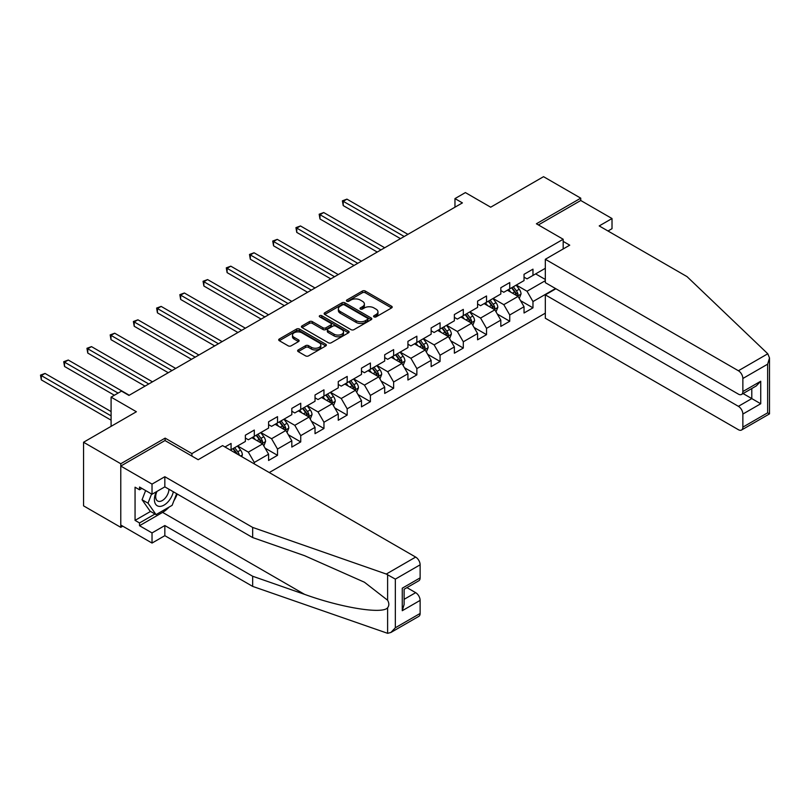 <?xml version="1.0" encoding="UTF-8"?>
<svg xmlns="http://www.w3.org/2000/svg" width="810" height="810" viewBox="0 0 810 810"><rect width="100%" height="100%" fill="white"/><g stroke="black" fill="none" stroke-linecap="round" stroke-linejoin="round"><path stroke-width="1.21" d="M374.028 316.882A1.448 0.83 0 0 0 376.073 316.882L391.594 307.921A2.066 1.195 0 0 0 392.202 307.081A2.066 1.195 0 0 0 391.594 306.231L365.29 291.053A2.066 1.195 0 0 0 362.374 291.053L346.842 300.014A1.448 0.83 0 0 0 346.427 300.601A1.448 0.83 0 0 0 346.842 301.199A1.448 0.83 0 0 0 348.887 301.199L350.902 300.034A6.612 3.817 0 0 1 360.258 300.034L362.445 301.3A6.612 3.817 0 0 1 364.378 304.003A6.612 3.817 0 0 1 362.445 306.696L360.44 307.861A1.448 0.83 0 0 0 360.015 308.448A1.448 0.83 0 0 0 360.44 309.035A1.448 0.83 0 0 0 362.485 309.035L364.49 307.881A6.612 3.817 0 0 1 373.845 307.881L376.032 309.147A6.612 3.817 0 0 1 377.966 311.84A6.612 3.817 0 0 1 376.032 314.543L374.028 315.708A1.448 0.83 0 0 0 373.602 316.295A1.448 0.83 0 0 0 374.028 316.882L374.028 315.708M298.222 349.93A2.066 1.195 0 0 0 297.624 350.781A2.066 1.195 0 0 0 298.222 351.621L305.603 355.884A2.066 1.195 0 0 0 308.529 355.884L325.772 345.931A2.066 1.195 0 0 0 326.369 345.08A2.066 1.195 0 0 0 325.772 344.24L299.467 329.052A2.066 1.195 0 0 0 296.541 329.052L279.298 339.005A2.066 1.195 0 0 0 278.701 339.856A2.066 1.195 0 0 0 279.298 340.696L288.218 345.84A2.066 1.195 0 0 0 291.134 345.84L298.515 341.577A2.066 1.195 0 0 0 299.123 340.737A2.066 1.195 0 0 0 298.515 339.896L294.101 337.345A5.528 3.189 0 0 1 292.481 335.087A5.528 3.189 0 0 1 295.893 332.141A5.528 3.189 0 0 1 301.917 332.829L319.231 342.822A5.528 3.189 0 0 1 320.851 345.08A5.528 3.189 0 0 1 317.439 348.027A5.528 3.189 0 0 1 311.415 347.338L308.529 345.678A2.066 1.195 0 0 0 305.603 345.678L298.222 349.93L298.222 351.621L305.603 347.389L305.603 345.678M607.996 231.002L612.016 228.683L612.016 218.538L580.75 200.495L580.75 198.166L543.54 176.681L490.688 207.198L465.385 192.588L454.967 198.602L462.409 202.895L128.952 395.412L121.51 391.119L111.091 397.133L111.091 426.354M165.129 440.62L165.129 438.129L120.771 463.745L83.551 442.25L136.394 411.743L111.091 397.133M165.129 438.129L191.919 453.6L563.183 239.254L563.183 248.964M580.75 198.166L536.392 223.783L563.183 239.254M351.044 329.64A2.066 1.195 0 0 0 353.97 329.64L371.213 319.687A2.066 1.195 0 0 0 371.82 318.846A2.066 1.195 0 0 0 371.213 318.006L344.908 302.818A2.066 1.195 0 0 0 341.992 302.818L324.749 312.771A2.066 1.195 0 0 0 324.142 313.612A2.066 1.195 0 0 0 324.749 314.462L351.044 329.64M320.284 317.196A1.448 0.83 0 0 1 321.752 317.399L321.752 315.687L348.492 331.118A2.066 1.195 0 0 1 349.1 331.968A2.066 1.195 0 0 1 348.492 332.809L331.25 342.762A2.066 1.195 0 0 1 328.323 342.762L302.029 327.574L309.4 323.352L309.4 321.631L302.029 325.893A2.066 1.195 0 0 0 301.421 326.734A2.066 1.195 0 0 0 302.029 327.574L302.029 325.893M309.4 323.352A2.066 1.195 0 0 1 312.326 323.352L312.326 321.631A2.066 1.195 0 0 0 309.4 321.631M312.326 321.631L322.988 327.787A2.066 1.195 0 0 0 325.914 327.787L330.814 324.962A2.066 1.195 0 0 0 331.411 324.121A2.066 1.195 0 0 0 330.814 323.271L319.707 316.862A1.448 0.83 0 0 1 319.282 316.275A1.448 0.83 0 0 1 320.173 315.505A1.448 0.83 0 0 1 321.752 315.687M120.771 463.745L120.771 527.34L83.551 505.855L83.551 442.25M191.919 456.091L191.919 453.6M269.254 472.554L545.322 313.166M545.322 268.302L532.97 275.43L532.97 269.163L524.04 274.317L524.04 280.594L509.743 288.846L509.743 282.568L500.813 287.722L500.813 294L486.526 302.251L486.526 295.974L477.586 301.128L477.586 307.405L463.3 315.657L463.3 309.38L454.369 314.543L454.369 320.811L440.073 329.062L440.073 322.795L431.143 327.949L431.143 334.216L416.856 342.468L416.856 336.201L407.926 341.354L407.926 347.632L393.63 355.884L393.63 349.606L384.699 354.76L384.699 361.037L370.413 369.289L370.413 363.012L361.483 368.165L361.483 374.443L347.186 382.695L347.186 376.417L338.256 381.581L338.256 387.848L323.959 396.1L323.959 389.823L315.029 394.986L315.029 401.254L300.743 409.506L300.743 403.238L291.813 408.392L291.813 414.669L277.516 422.921L277.516 416.644L268.586 421.797L268.586 428.075L254.299 436.327L254.299 430.049L245.369 435.203L245.369 441.48L231.073 449.732L231.073 443.455L224.967 446.978M555.518 288.542L532.97 301.563L532.97 307.841L524.04 312.994L524.04 306.717L509.743 314.968L509.743 321.246L500.813 326.4L500.813 320.122L486.526 328.374L486.526 334.651L477.586 339.805L477.586 333.538L463.3 341.79L463.3 348.057L454.369 353.211L454.369 346.943L440.073 355.195L440.073 361.462L431.143 366.626L431.143 360.349L416.856 368.601L416.856 374.878L407.926 380.032L407.926 373.754L393.63 382.006L393.63 388.284L384.699 393.437L384.699 387.16L370.413 395.412L370.413 401.689L361.483 406.843L361.483 400.575L347.186 408.817L347.186 415.095L338.256 420.248L338.256 413.981L323.959 422.233L323.959 428.5L315.029 433.664L315.029 427.386L300.743 435.638L300.743 441.916L291.813 447.069L291.813 440.792L277.516 449.044L277.516 455.321L268.586 460.475L268.586 454.197L254.299 462.449L254.299 463.907M231.073 449.732L230.404 450.117M251.91 437.704L262.632 443.89L248.346 452.142L237.624 445.945M245.369 438.048L248.346 439.759L254.299 436.327M248.346 452.142L254.299 462.449M262.632 443.89L268.586 454.197M275.137 424.288L285.859 430.485L271.563 438.726L260.85 432.54M268.586 424.632L271.563 426.354L277.516 422.921M271.563 438.726L277.516 449.044M285.859 430.485L291.813 440.792M298.363 410.883L309.076 417.069L294.789 425.321L284.067 419.134M291.813 411.227L294.789 412.948L300.743 409.506M294.789 425.321L300.743 435.638M309.076 417.069L315.029 427.386M321.58 397.477L332.302 403.663L318.006 411.915L307.294 405.729M315.029 397.821L318.006 399.543L323.959 396.1M318.006 411.915L323.959 422.233M332.302 403.663L338.256 413.981M344.807 384.072L355.519 390.258L341.233 398.51L330.51 392.324M338.256 384.416L341.233 386.137L347.186 382.695M341.233 398.51L347.186 408.817M355.519 390.258L361.483 400.575M368.024 370.666L378.746 376.852L364.459 385.104L353.737 378.908M361.483 371.01L364.459 372.721L370.413 369.289M364.459 385.104L370.413 395.412M378.746 376.852L384.699 387.16M391.25 357.25L401.973 363.447L387.676 371.689L376.964 365.502M384.699 357.595L387.676 359.316L393.63 355.884M387.676 371.689L393.63 382.006M401.973 363.447L407.926 373.754M414.477 343.845L425.189 350.031L410.903 358.283L400.18 352.097M407.926 344.189L410.903 345.91L416.856 342.468M410.903 358.283L416.856 368.601M425.189 350.031L431.143 360.349M437.694 330.44L448.416 336.626L434.119 344.878L423.407 338.691M431.143 330.784L434.119 332.505L440.073 329.062M434.119 344.878L440.073 355.195M448.416 336.626L454.369 346.943M460.92 317.034L471.633 323.22L457.346 331.472L446.624 325.286M454.369 317.378L457.346 319.1L463.3 315.657M457.346 331.472L463.3 341.79M471.633 323.22L477.586 333.538M484.137 303.628L494.859 309.815L480.573 318.067L469.851 311.88M477.586 303.973L480.573 305.684L486.526 302.251M480.573 318.067L486.526 328.374M494.859 309.815L500.813 320.122M507.364 290.213L518.086 296.409L503.79 304.661L493.077 298.465M500.813 290.557L503.79 292.278L509.743 288.846M503.79 304.661L509.743 314.968M518.086 296.409L524.04 306.717M545.322 280.675L527.016 291.246L516.294 285.059M535.643 273.891L545.322 279.47M524.04 277.152L527.016 278.873L532.97 275.43M527.016 291.246L532.97 301.563M120.771 527.34L122.776 526.176M454.967 198.602L454.967 207.198M520.536 300.662L532.97 307.841M497.32 314.067L509.743 321.246M474.093 327.473L486.526 334.651M450.866 340.878L463.3 348.057M427.65 354.294L440.073 361.462M404.423 367.7L416.856 374.878M381.206 381.105L393.63 388.284M357.979 394.51L370.413 401.689M334.753 407.916L347.186 415.095M311.536 421.332L323.959 428.5M288.309 434.737L300.743 441.916M265.093 448.143L277.516 455.321M374.605 317.085L376.032 316.264A6.612 3.817 0 0 0 377.966 313.561L377.966 311.84M364.378 304.003L364.378 305.714A6.612 3.817 0 0 1 362.445 308.418L361.017 309.248M391.564 307.942L365.29 292.764A2.066 1.195 0 0 0 362.374 292.764L347.429 301.401M371.183 319.707L344.908 304.54A2.066 1.195 0 0 0 341.992 304.54L324.769 314.472L324.749 312.771M367.558 319.434A1.448 0.83 0 0 0 367.983 318.846A1.448 0.83 0 0 0 367.558 318.259L344.473 304.925A1.448 0.83 0 0 0 342.427 304.925L340.311 306.15A6.612 3.817 0 0 0 338.367 308.853A6.612 3.817 0 0 0 340.311 311.546L356.086 320.659A6.612 3.817 0 0 0 365.442 320.659L367.558 319.434L367.558 321.155A1.448 0.83 0 0 0 367.983 320.568L367.983 318.846M338.367 308.853L338.367 310.564A6.612 3.817 0 0 0 340.311 313.267L340.311 311.546M367.558 321.155L365.442 322.38A6.612 3.817 0 0 1 356.086 322.38L340.311 313.267M312.326 323.352L322.988 329.508A2.066 1.195 0 0 0 325.914 329.508L330.814 326.683A2.066 1.195 0 0 0 331.411 325.843L331.411 324.121M321.752 317.399L348.462 332.819M334.064 334.176A5.528 3.189 0 0 0 340.089 334.874A5.528 3.189 0 0 0 343.501 331.918A5.528 3.189 0 0 0 341.881 329.67L335.775 326.147A2.066 1.195 0 0 0 332.859 326.147L327.959 328.971A2.066 1.195 0 0 0 327.351 329.812A2.066 1.195 0 0 0 327.959 330.652L334.064 334.176L334.064 335.897A5.528 3.189 0 0 0 340.089 336.585A5.528 3.189 0 0 0 343.501 333.639L343.501 331.918M327.351 329.812L327.351 331.533A2.066 1.195 0 0 0 327.959 332.373L327.959 330.652M334.064 335.897L327.959 332.373M320.851 345.08L320.851 346.801A5.528 3.189 0 0 1 317.439 349.748A5.528 3.189 0 0 1 311.415 349.059L308.529 347.389A2.066 1.195 0 0 0 305.603 347.389M292.481 335.087L292.481 336.808A5.528 3.189 0 0 0 294.101 339.066L294.101 337.345M298.485 341.597L294.101 339.066M325.742 345.941L299.467 330.774A2.066 1.195 0 0 0 296.541 330.774L279.328 340.716M519.261 298.445L521.033 293.979A5.579 3.22 -120 0 0 519.25 289.231L516.173 285.13M510.816 292.218L508.731 289.423M407.926 234.353L346.933 199.138L343.217 201.295L343.217 205.588L400.484 238.646M517.215 295.903L518.015 294.222A5.579 3.22 -120 0 0 516.415 290.861L513.348 286.76M511.95 287.57L515.362 292.116A2.845 1.64 60 0 1 515.879 292.987L518.015 294.222M511.566 287.793L514.633 291.894A5.579 3.22 60 0 1 516.233 295.255M343.217 205.588L342.397 200.819L404.2 236.5M342.397 200.819L346.933 199.138M156.29 491.791A13.689 7.897 120 0 0 159.246 506.382A13.689 7.897 120 0 0 173.35 491.781M157.019 491.366A9.366 5.407 120 0 0 157.636 501.005A9.366 5.407 120 0 0 159.013 501.43A9.366 5.407 120 0 0 168.946 489.24M176.641 493.685L172.125 505.339L156.047 514.623L150.093 511.181L142.064 499.75L145.628 490.556M156.047 514.623L148.017 503.182L151.581 493.989M142.064 499.75L148.017 503.182M767.789 353.778L769.5 357.949L767.647 364.176L742.861 378.483A6.318 3.645 -120 0 0 738.396 370.747L767.789 353.778L687.042 276.635L599.208 225.929L612.016 218.538M555.893 288.755L545.322 294.86L545.322 318.239L738.396 429.705A6.318 3.645 -120 0 0 741.555 430.019A6.318 3.645 -120 0 0 742.861 427.133L742.861 414.062A6.318 3.645 -120 0 0 738.396 406.326L751.791 398.591L760.732 403.755L742.861 414.062M545.322 294.86L738.396 406.326M563.183 241.4L569.734 245.177L545.322 259.281L545.322 282.649L738.396 394.126A6.318 3.645 -120 0 0 741.555 394.44A6.318 3.645 -120 0 0 742.861 391.544L742.861 378.483M545.322 259.281L738.396 370.747M580.75 200.495L538.397 224.937M743.074 393.559L751.791 398.591L751.791 388.527M742.861 391.544L760.732 381.237L756.267 385.945L741.555 394.44M742.861 427.133L767.647 412.817L768.589 413.363M169.158 507.05A23.682 13.679 -60 0 1 162.597 512.386L139.523 525.71L152.027 532.929L164.835 525.538L252.659 576.244L252.659 586.389L387.615 633.319L390.876 632.478L395.341 627.77L420.127 613.453A6.318 3.645 60 0 1 418.821 616.349L390.876 632.478M252.659 576.244L304.57 594.358C341.445 607.753 382.766 614.405 387.615 607.733C389.225 605.698 389.225 603.197 387.615 600.24L364.419 582.218L304.57 555.68L252.659 537.567L164.835 486.861L152.027 494.252L139.523 487.033L139.523 489.787L135.057 487.205L135.057 520.374L139.523 522.956L155.004 514.016M152.027 532.929L152.027 543.064L120.771 525.022L120.771 466.064L164.977 440.539L198.177 459.705L222.588 445.601L415.662 557.077A6.318 3.645 60 0 1 420.127 564.813L420.127 577.874A6.318 3.645 60 0 1 418.821 580.77L404.119 589.255L404.119 604.483L402.266 610.71L402.266 588.192C404.676 589.579 404.676 589.579 402.266 588.192L420.127 577.874M164.835 525.538L164.835 535.673L152.027 543.064M252.659 586.389L164.835 535.673M420.127 564.813L395.341 579.12L386.279 574.047L252.659 527.421L164.835 476.715L152.027 484.107L152.027 494.252M152.027 484.107L120.771 466.064M139.523 525.71L139.523 522.956M164.835 476.715L164.835 486.861M252.659 527.421L252.659 537.567M404.119 599.329L415.662 592.657A6.318 3.645 60 0 1 420.127 600.392L420.127 613.453M415.662 592.657L406.944 587.625M177.228 494.019A23.682 13.679 -60 0 1 173.867 500.853M141.902 488.41L139.523 489.787M135.057 520.374L150.538 511.434M496.034 311.85L497.806 307.385A5.579 3.22 -120 0 0 496.024 302.636L492.956 298.536M487.6 305.623L485.514 302.839M384.699 247.759L323.716 212.544L319.99 214.701L319.99 218.994L377.257 252.062M493.999 309.319L494.799 307.628A5.579 3.22 -120 0 0 493.199 304.276L490.121 300.166M488.724 300.976L492.136 305.532A2.845 1.64 60 0 1 492.652 306.393L494.799 307.628M488.339 301.199L491.407 305.299A5.579 3.22 60 0 1 493.007 308.661M319.99 218.994L319.17 214.225L380.973 249.905M319.17 214.225L323.716 212.544M472.817 325.255L474.579 320.8A5.579 3.22 -120 0 0 472.807 316.042L469.729 311.941M464.373 319.029L462.287 316.244M361.473 261.164L300.49 225.96L296.764 228.106L296.764 232.399L354.031 265.467M470.772 322.724L471.572 321.033A5.579 3.22 -120 0 0 469.972 317.682L466.904 313.581M465.507 314.381L468.909 318.938A2.845 1.64 60 0 1 469.425 319.798L471.572 321.033M465.112 314.604L468.19 318.715A5.579 3.22 60 0 1 469.79 322.066M296.764 232.399L295.944 227.63L357.757 263.321M295.944 227.63L300.49 225.96M449.591 338.661L451.362 334.206A5.579 3.22 -120 0 0 449.58 329.457L446.512 325.357M441.156 332.434L439.06 329.65M338.256 274.58L277.263 239.365L273.547 241.512L273.547 245.815L330.814 278.873M447.555 336.13L448.345 334.439A5.579 3.22 -120 0 0 446.755 331.087L443.677 326.987M442.28 327.787L445.692 332.343A2.845 1.64 60 0 1 446.209 333.204L448.345 334.439M441.895 328.02L444.963 332.12A5.579 3.22 60 0 1 446.563 335.472M273.547 245.815L272.727 241.036L334.53 276.726M272.727 241.036L277.263 239.365M426.364 352.077L428.136 347.611A5.579 3.22 -120 0 0 426.354 342.863L423.286 338.762M417.93 345.84L415.844 343.055M315.029 287.985L254.046 252.771L250.32 254.917L250.32 259.22L307.587 292.278M424.329 349.535L425.128 347.844A5.579 3.22 -120 0 0 423.529 344.493L420.461 340.392M419.064 341.202L422.466 345.748A2.845 1.64 60 0 1 422.982 346.609L425.128 347.844M418.669 341.425L421.747 345.526A5.579 3.22 60 0 1 423.336 348.877M250.32 259.22L249.5 254.451L311.313 290.132M249.5 254.451L254.046 252.771M403.147 365.482L404.919 361.017A5.579 3.22 -120 0 0 403.137 356.268L400.059 352.168M394.703 359.245L392.617 356.461M291.813 301.391L230.82 266.176L227.104 268.323L227.104 272.626L284.371 305.684M401.102 362.941L401.902 361.26A5.579 3.22 -120 0 0 400.302 357.899L397.234 353.798M395.837 354.608L399.249 359.154A2.845 1.64 60 0 1 399.765 360.025L401.902 361.26M395.452 354.831L398.52 358.931A5.579 3.22 60 0 1 400.12 362.293M227.104 272.626L226.284 267.857L288.087 303.537M226.284 267.857L230.82 266.176M379.92 378.888L381.692 374.423A5.579 3.22 -120 0 0 379.91 369.674L376.842 365.573M371.486 372.661L369.4 369.876M268.586 314.796L207.603 279.582L203.877 281.738L203.877 286.031L261.144 319.1M377.885 376.356L378.685 374.666A5.579 3.22 -120 0 0 377.085 371.304L374.007 367.203M372.61 368.013L376.022 372.559A2.845 1.64 60 0 1 376.539 373.43L378.685 374.666M372.225 368.236L375.293 372.337A5.579 3.22 60 0 1 376.893 375.698M203.877 286.031L203.057 281.262L264.87 316.943M203.057 281.262L207.603 279.582M356.704 392.293L358.466 387.838A5.579 3.22 -120 0 0 356.694 383.079L353.616 378.979M348.259 386.066L346.174 383.282M245.369 328.202L184.376 292.997L180.65 295.144L180.65 299.437L237.917 332.505M354.658 389.762L355.458 388.071A5.579 3.22 -120 0 0 353.859 384.72L350.791 380.619M349.393 381.419L352.796 385.975A2.845 1.64 60 0 1 353.312 386.836L355.458 388.071M348.999 381.642L352.077 385.752A5.579 3.22 60 0 1 353.676 389.104M180.65 299.437L179.84 294.668L241.643 330.358M179.84 294.668L184.376 292.997M333.477 405.699L335.249 401.244A5.579 3.22 -120 0 0 333.467 396.495L330.399 392.384M325.043 399.472L322.947 396.687M222.142 341.617L161.149 306.403L157.434 308.549L157.434 312.842L214.701 345.91M331.442 403.167L332.232 401.476A5.579 3.22 -120 0 0 330.642 398.125L327.564 394.024M326.167 394.824L329.579 399.381A2.845 1.64 60 0 1 330.095 400.241L332.232 401.476M325.782 395.057L328.85 399.158A5.579 3.22 60 0 1 330.45 402.509M157.434 312.842L156.613 308.073L218.416 343.764M156.613 308.073L161.149 306.403M310.25 419.114L312.022 414.649A5.579 3.22 -120 0 0 310.24 409.9L307.172 405.8M301.816 412.877L299.73 410.093M198.916 355.023L137.933 319.808L134.207 321.955L134.207 326.258L191.474 359.316M308.215 416.573L309.015 414.882A5.579 3.22 -120 0 0 307.415 411.531L304.347 407.43M302.95 408.24L306.352 412.786A2.845 1.64 60 0 1 306.868 413.647L309.015 414.882M302.555 408.463L305.633 412.563A5.579 3.22 60 0 1 307.223 415.915M134.207 326.258L133.387 321.489L195.2 357.169M133.387 321.489L137.933 319.808M287.034 432.52L288.805 428.055A5.579 3.22 -120 0 0 287.024 423.306L283.945 419.205M278.589 426.283L276.504 423.498M175.699 368.428L114.706 333.214L110.99 335.36L110.99 339.663L168.257 372.721M284.988 429.978L285.788 428.298A5.579 3.22 -120 0 0 284.199 424.936L281.121 420.835M279.723 421.645L283.135 426.192A2.845 1.64 60 0 1 283.652 427.052L285.788 428.298M279.339 421.868L282.406 425.969A5.579 3.22 60 0 1 284.006 429.32M110.99 339.663L110.17 334.894L171.973 370.575M110.17 334.894L114.706 333.214M263.807 445.925L265.579 441.46A5.579 3.22 -120 0 0 263.797 436.712L260.729 432.611M255.373 439.698L253.287 436.904M152.472 381.834L91.489 346.619L87.764 348.776L87.764 353.069L145.03 386.137M261.772 443.384L262.572 441.703A5.579 3.22 -120 0 0 260.972 438.342L257.894 434.241M256.497 435.051L259.909 439.597A2.845 1.64 60 0 1 260.425 440.468L262.572 441.703M256.112 435.274L259.19 439.374A5.579 3.22 60 0 1 260.779 442.736M87.764 353.069L86.943 348.3L148.756 383.981M86.943 348.3L91.489 346.619M241.734 456.658L242.362 454.876A5.579 3.22 -120 0 0 240.58 450.117L237.502 446.016M129.256 395.24L68.263 360.035L64.537 362.181L64.537 366.474L114.362 395.24M239.375 455.301L239.345 455.109A5.579 3.22 -120 0 0 237.745 451.757L234.677 447.657M233.28 448.457L236.682 453.013A2.845 1.64 60 0 1 237.208 453.873L239.345 455.109M232.885 448.679L235.963 452.78A5.579 3.22 60 0 1 236.55 453.661M64.537 366.474L63.727 361.705L118.088 393.093M63.727 361.705L68.263 360.035M111.091 411.571L45.036 373.44L41.32 375.587L41.32 379.88L111.091 420.167M41.32 379.88L40.5 375.111L111.091 415.874M40.5 375.111L45.036 373.44M376.032 316.264L376.032 314.543M360.44 309.035L360.44 307.861M362.445 308.418L362.445 306.696M346.842 301.199L346.842 300.014M362.374 292.764L362.374 291.053M365.29 292.764L365.29 291.053M391.594 307.921L391.594 306.231M341.992 304.54L341.992 302.818M344.908 304.54L344.908 302.818M371.213 319.687L371.213 318.006M356.086 322.38L356.086 320.659M365.442 322.38L365.442 320.659M322.988 329.508L322.988 327.787M325.914 329.508L325.914 327.787M330.814 326.683L330.814 324.962M348.492 332.809L348.492 331.118M308.529 347.389L308.529 345.678M311.415 349.059L311.415 347.338M298.515 341.577L298.515 339.896M279.298 340.696L279.298 339.005M296.541 330.774L296.541 329.052M299.467 330.774L299.467 329.052M325.772 345.931L325.772 344.24M517.529 296.085L520.992 294.091M516.415 290.861L519.25 289.231M512.447 293.159L514.633 291.894M767.647 412.817L767.647 364.176M760.732 381.237L760.732 403.755M387.615 633.319L387.615 607.733M387.615 600.24L387.615 574.654M395.341 579.12L395.341 627.77M420.127 600.392L402.266 610.71M386.279 574.047L415.662 557.077M162.597 512.386L304.57 594.358M494.313 309.491L497.765 307.496M493.199 304.276L496.024 302.636M489.23 306.565L491.407 305.299M471.086 322.906L474.549 320.902M469.972 317.682L472.807 316.042M466.003 319.97L468.19 318.715M447.859 336.312L451.322 334.307M446.755 331.087L449.58 329.457M442.786 333.376L444.963 332.12M424.642 349.717L428.105 347.723M423.529 344.493L426.354 342.863M419.56 346.781L421.747 345.526M401.416 363.123L404.878 361.128M400.302 357.899L403.137 356.268M396.343 360.197L398.52 358.931M378.199 376.528L381.652 374.534M377.085 371.304L379.91 369.674M373.116 373.602L375.293 372.337M354.972 389.944L358.435 387.939M353.859 384.72L356.694 383.079M349.89 387.008L352.077 385.752M331.746 403.35L335.208 401.345M330.642 398.125L333.467 396.495M326.673 400.413L328.85 399.158M308.529 416.755L311.992 414.76M307.415 411.531L310.24 409.9M303.446 413.819L305.633 412.563M285.302 430.161L288.765 428.166M284.199 424.936L287.024 423.306M280.23 427.234L282.406 425.969M262.086 443.566L265.548 441.571M260.972 438.342L263.797 436.712M257.003 440.64L259.19 439.374M240.57 455.99L242.322 454.977M237.745 451.757L240.58 450.117M769.5 357.949L769.5 413.89L741.555 430.019"/></g></svg>
